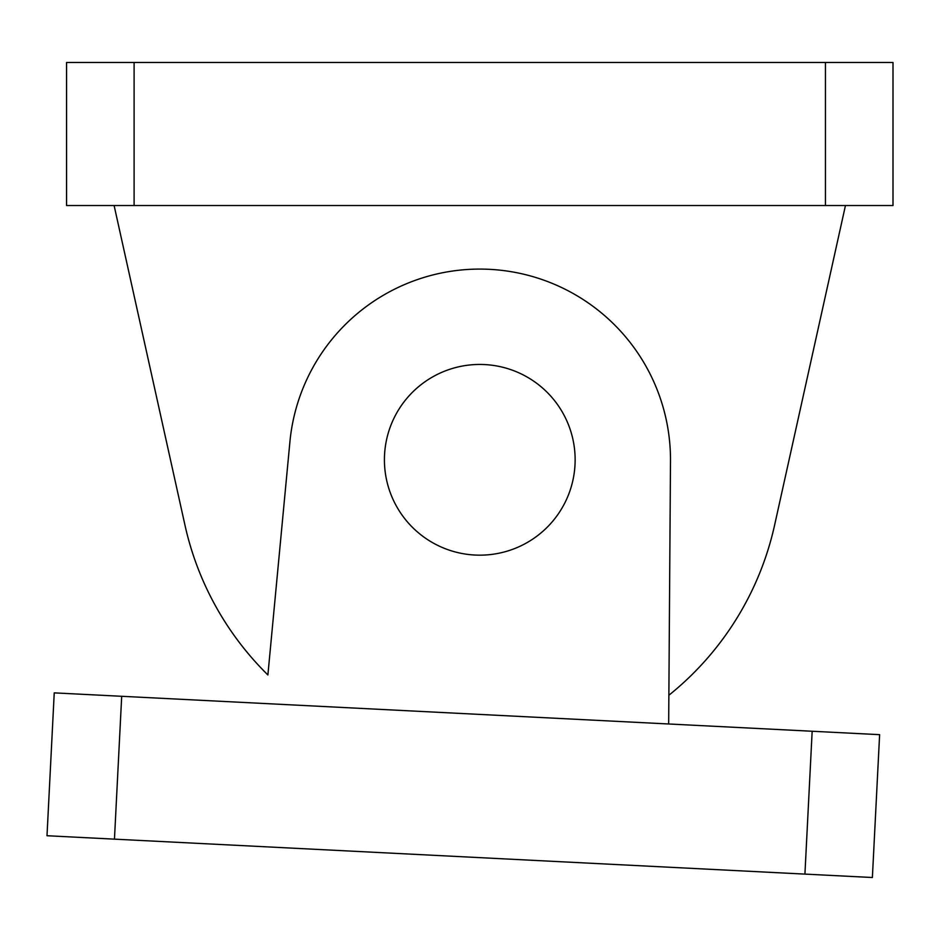 <?xml version="1.0" encoding="UTF-8"?>
<svg xmlns="http://www.w3.org/2000/svg" width="940" height="940" viewBox="0 0 940 940"><rect width="100%" height="100%" fill="white"/><g stroke="black" fill="none" stroke-linecap="round" stroke-linejoin="round"><path stroke-width="1.41" d="M825.449 205.519L893 205.519L893 62.486L825.449 62.486L825.449 205.519L134.103 205.519L134.103 62.486L825.449 62.486M134.103 62.486L66.564 62.486L66.564 205.519L134.103 205.519M845.459 205.519L774.595 525.166A301.963 301.963 0 0 1 668.869 695.248M668.669 723.988L670.49 461.129A190.714 190.714 0 0 0 489.423 269.334A190.714 190.714 0 0 0 289.908 441.859L267.888 674.943A301.963 301.963 0 0 1 184.969 525.166L114.104 205.519M121.695 696.293L54.238 692.874L47 835.731L114.457 839.15L121.695 696.293L812.16 731.25L804.922 874.106L114.457 839.15M804.922 874.106L872.379 877.514L879.617 734.669L812.16 731.25M47 835.731L54.238 692.874M384.542 454.984A95.363 95.363 0 0 1 531.57 379.737A95.363 95.363 0 0 1 523.228 544.695A95.363 95.363 0 0 1 384.542 454.984"/></g></svg>
